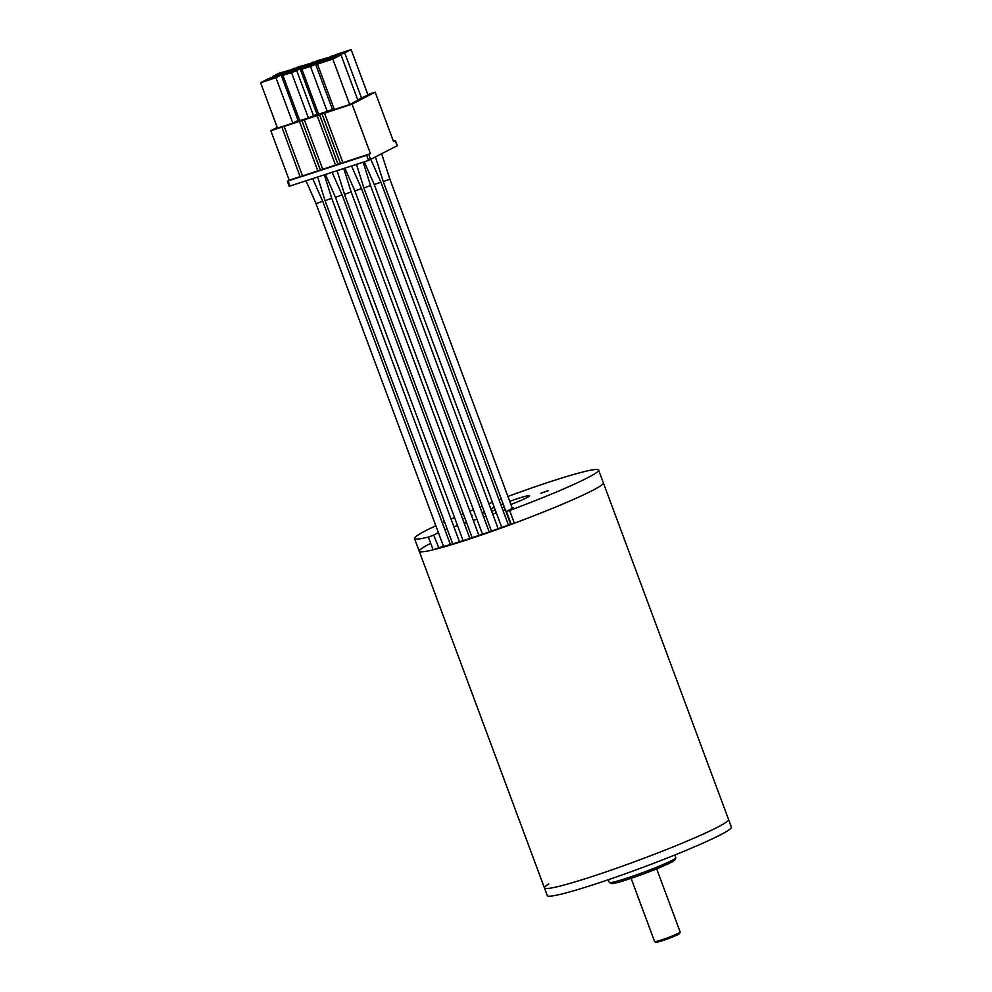 <?xml version="1.0" encoding="UTF-8"?>
<svg xmlns="http://www.w3.org/2000/svg" width="992" height="992" viewBox="0 0 992 992"><rect width="100%" height="100%" fill="white"/><g stroke="black" fill="none" stroke-linecap="round" stroke-linejoin="round"><path stroke-width="1.49" d="M548.787 883.934A98.208 6.857 -20.4 0 0 544.459 887.952A98.208 6.857 -20.4 0 0 615.313 868.67A98.208 6.857 -20.4 0 0 717.724 827.117A98.208 6.857 -20.4 0 0 728.55 819.479L598.598 470.059A98.208 6.857 -20.4 0 0 507.929 496.471M430.069 543.641A98.208 6.857 -20.4 0 0 419.256 551.279A98.208 6.857 -20.4 0 0 490.11 531.997A98.208 6.857 -20.4 0 0 592.522 490.445A98.208 6.857 -20.4 0 0 603.334 482.819A98.208 6.857 -20.4 0 1 592.522 490.445A98.208 6.857 -20.4 0 1 514.364 523.218L511.19 524.16L506.441 511.401L509.615 510.471A98.208 6.857 -20.4 0 0 587.785 477.698A98.208 6.857 -20.4 0 0 598.598 470.059M438.6 547.758A93.025 6.498 -20.4 0 0 511.14 524.024M675.788 857.869L674.82 859.965A33.827 2.356 159.6 0 1 671.113 862.408A33.827 2.356 159.6 0 1 636.926 876.333A33.827 2.356 159.6 0 1 611.568 883.488L609.472 882.533A35.464 2.48 -20.4 0 0 636.058 875.031A35.464 2.48 -20.4 0 0 671.906 860.436A35.464 2.48 -20.4 0 0 675.788 857.869A35.464 2.48 -20.4 0 0 675.812 857.683L674.808 854.992M608.332 879.718L609.336 882.396A35.464 2.48 -20.4 0 0 609.472 882.533M544.459 887.952L547.299 895.602A98.208 6.857 -20.4 0 0 618.165 876.32A98.208 6.857 -20.4 0 0 720.576 834.768A98.208 6.857 -20.4 0 0 731.389 827.142L728.55 819.479A98.208 6.857 -20.4 0 1 717.724 827.117A98.208 6.857 -20.4 0 1 615.313 868.67A98.208 6.857 -20.4 0 1 544.459 887.952L419.256 551.279A98.208 6.857 -20.4 0 0 433.132 549.816L428.395 537.069L433.702 535.085L438.749 547.72M471.584 515.79L472.291 515.332L471.46 515.456M464.802 517.923L464.107 518.382L464.926 518.258M548.514 490.556L540.814 493.26L548.514 490.556M501.282 498.939A98.208 6.857 -20.4 0 0 499.038 499.782M492.404 502.299A98.208 6.857 -20.4 0 0 488.845 503.676M482.224 506.242A98.208 6.857 -20.4 0 0 479.992 507.11M473.407 509.739A98.208 6.857 -20.4 0 0 469.861 511.165M463.289 513.844A98.208 6.857 -20.4 0 0 461.069 514.761M454.522 517.502A98.208 6.857 -20.4 0 0 451.013 519.002M444.503 521.842A98.208 6.857 -20.4 0 0 442.308 522.821M435.835 525.772A98.208 6.857 -20.4 0 0 425.32 530.894A98.208 6.857 -20.4 0 0 414.507 538.52A98.208 6.857 -20.4 0 0 428.395 537.069M510.905 504.482A24.552 1.711 -20.4 0 0 526.864 497.649A24.552 1.711 -20.4 0 0 529.567 495.74A24.552 1.711 -20.4 0 0 509.727 501.307M503.08 503.775A24.552 1.711 -20.4 0 0 500.836 504.63M494.264 507.296A24.552 1.711 -20.4 0 0 490.755 508.809M484.369 512.008A24.552 1.711 -20.4 0 0 483.538 512.852A24.552 1.711 -20.4 0 0 484.728 512.951M491.635 511.202A24.552 1.711 -20.4 0 0 495.293 510.049M502.002 507.768A24.552 1.711 -20.4 0 0 504.258 506.962M506.441 511.401L513.472 507.693L512.095 507.681M438.39 532.654L433.702 535.085M444.875 529.74L447.144 528.947M505.35 509.888L503.068 510.632M496.322 512.839L492.689 514.03M485.944 516.249L483.674 516.993M476.929 519.2L473.296 520.391M466.55 522.598L464.268 523.342M457.523 525.549L453.89 526.74M438.452 547.844L433.132 549.816M374.294 184.586L380.916 182.168L508.425 525.028M344.509 194.333L351.131 191.927L343.778 168.528M356.5 164.362L363.89 188.021L370.537 185.578L363.184 162.18M389.893 179.192L512.318 508.288M381.684 153.872L389.906 179.23L383.681 181.412M317.688 177.072L325.078 200.731L331.725 198.276L324.372 174.89M335.482 197.296L342.104 194.878L469.886 538.458M443.536 546.468L316.051 203.695L322.71 201.227L450.38 544.534M289.428 186.198L368.578 160.419L366.68 155.31L287.345 181.214L289.218 180.222L270.816 130.733L281.864 127.112L300.117 176.7L317.812 170.847M277.227 127.41L270.816 130.733M368.578 160.419L397.11 145.75M300.105 176.65L289.218 180.222M334.143 108.934L317.204 114.787L300.328 69.39L306.702 66.08L322.264 61.628M316.994 114.204L308.4 118.011L298.257 120.987L281.368 75.59L287.754 72.28L303.093 67.258L303.316 67.84M349.692 104.495L357.889 100.242L341 54.845L325.661 59.867L317.465 64.12L334.354 109.517L349.692 104.495L332.816 59.098L341 54.845M357.74 99.845L368.007 94.996L351.118 49.6L335.78 54.622L329.394 57.933L329.629 58.565M284.357 74.04L268.795 78.492L260.611 82.733L277.5 128.129L292.838 123.107L298.034 120.416M281.716 127.224L352.036 104.135L375.162 92.144L367.834 94.55M397.147 145.849L395.25 140.752L393.564 141.633L375.162 92.144M395.25 140.752L393.415 141.211M366.68 155.31L370.438 153.624L352.036 104.135M322.102 113.993L340.504 163.482L370.438 153.624M340.492 163.432L338.173 164.188M338.012 164.238L335.693 164.994M301.915 120.615L320.317 170.091L335.532 165.056M301.841 120.578L320.466 169.979M320.242 170.054L317.986 170.798M284.121 126.381L302.523 175.857M318.779 114.613L301.903 69.217L310.471 66.402L327.36 111.811M332.556 109.765L315.667 64.368L322.053 61.058M332.382 56.383L316.82 60.834L308.76 65.41M324.186 60.636L332.171 55.8M308.636 65.075L323.975 60.053M299.832 120.826L282.943 75.417L291.524 72.614L308.4 118.011M313.596 115.965L296.707 70.568L303.093 67.258M313.422 62.595L297.873 67.034L289.8 71.61M305.238 66.836L313.212 62.012M289.676 71.288L305.028 66.266M317.465 64.12L332.816 59.098M361.621 98.307L344.732 52.911L351.118 49.6M331.092 58.094L339.661 55.279M292.838 123.107L275.95 77.711L284.146 73.47M260.611 82.733L275.95 77.711M294.475 68.795L278.913 73.247L272.54 76.558L272.775 77.19M288.114 72.168L287.878 71.523L294.264 68.212M274.238 76.706L282.807 73.904M342.91 162.638L324.52 113.15M322.722 169.248L304.321 119.772M271.3 77.971L278.516 75.603L268.993 79.534L271.3 77.971L271.56 78.69M339.363 54.56L334.292 56.172L338.272 54.101L345.489 51.745L339.363 54.56M282.497 73.172L277.438 74.784L281.418 72.726L288.635 70.358L282.497 73.172M328.154 59.346L335.37 56.99L329.245 59.805L324.186 61.417L328.154 59.346L328.426 60.066M309.206 65.559L316.423 63.19L306.9 67.121L309.206 65.559L309.467 66.278M290.247 71.759L297.464 69.403L291.338 72.218L286.279 73.83L290.247 71.759L290.52 72.478M310.471 66.402L315.667 64.368M301.903 69.217L300.328 69.39M318.11 60.934L326.542 57.945L318.308 61.454M291.524 72.614L296.707 70.568M282.943 75.417L281.368 75.59M299.162 67.146L307.582 64.158L299.348 67.654M344.732 52.911L339.549 54.957M330.968 57.759L329.394 57.933M287.878 71.523L282.683 73.569M274.114 76.384L272.54 76.558M319.548 114.774L337.95 164.263M319.585 61.033L319.325 60.314M300.638 67.233L300.365 66.514M340.43 163.444L322.028 113.968M338.545 54.82L338.272 54.101M281.678 73.445L281.418 72.726M510.682 524.198L383.296 181.685L375.472 157.096M482.509 534.229L354.863 190.997L361.51 188.517L489.217 531.91M354.888 190.948L344.869 168.181M509.615 510.471L514.364 523.218M677.474 933.77A12.549 0.88 159.6 0 1 676.594 935.258A12.549 0.88 159.6 0 1 662.259 940.751M661.404 939.982A13.64 0.955 -20.4 0 0 680.202 932.108L679.508 933.732L662.222 940.776C652.81 943.491 656.53 942.375 654.633 941.619A13.64 0.955 -20.4 0 0 661.404 939.982M288.164 181.028L290.061 186.124M370.648 159.6L368.751 154.492M419.256 551.279L414.507 538.52M656.679 868.843L680.202 932.108M631.11 878.354L654.633 941.619M380.878 182.181L370.872 159.476M501.766 527.459L374.269 184.636L364.262 161.82M478.9 535.457L351.131 191.915M472.167 537.714L344.484 194.395M344.522 194.37L337.094 170.723M498.17 528.748L370.537 185.566M491.486 531.117L363.89 188.034M459.482 541.781L331.725 198.276M342.066 194.891L332.122 172.348M322.673 201.24L312.716 178.709M316.088 203.682L306.057 180.891M463.128 540.64L335.457 197.346L325.463 174.53M452.687 543.852L325.078 200.744M289.242 186.322L287.345 181.214M395.436 140.628L397.333 145.725M299.435 121.421L317.837 170.909M317.142 115.618L335.544 165.106M319.622 114.812L338.024 164.288M361.472 188.542L351.528 165.999"/></g></svg>
